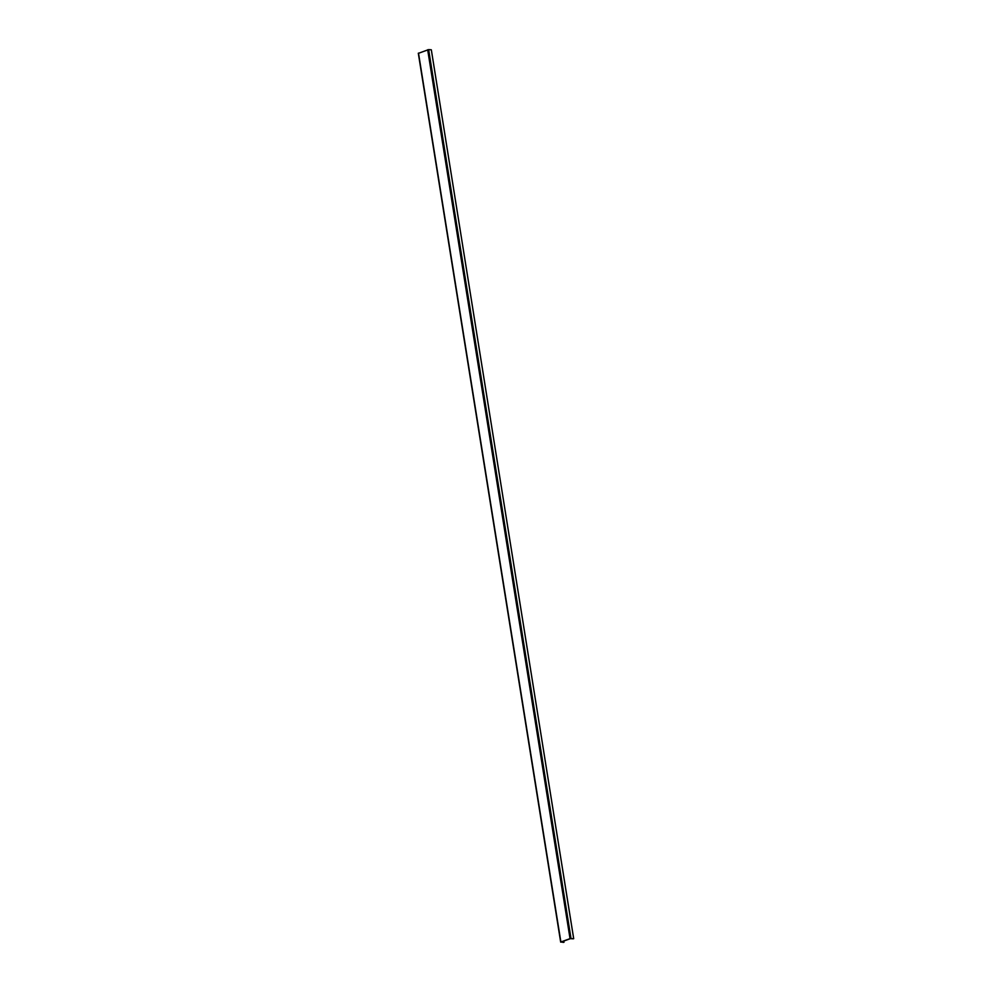 <?xml version="1.0" encoding="UTF-8"?>
<svg xmlns="http://www.w3.org/2000/svg" width="992" height="992" viewBox="0 0 992 992"><rect width="100%" height="100%" fill="white"/><g stroke="black" fill="none" stroke-linecap="round" stroke-linejoin="round"><path stroke-width="1.49" d="M571.008 938.494L428.631 49.6L431.322 49.798L573.698 938.692L570.04 938.63L560.889 941.978L563.555 942.4L563.865 941.036M428.631 49.6L418.488 53.308M564.051 942.226L561.199 942.003L570.363 938.655L573.202 938.804M418.5 53.097L560.889 941.978M570.04 938.63L427.664 49.749M563.555 941.148L563.729 942.264M418.302 53.233L560.678 942.127"/></g></svg>
